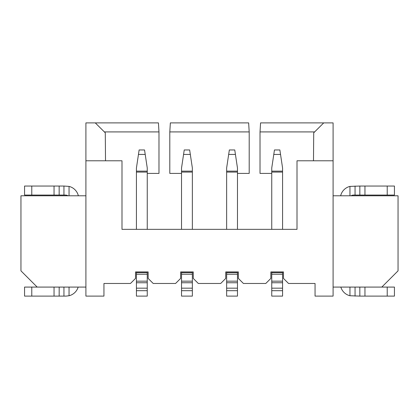 <?xml version="1.0" encoding="UTF-8"?>
<svg xmlns="http://www.w3.org/2000/svg" width="419" height="419" viewBox="0 0 419 419"><rect width="100%" height="100%" fill="white"/><g stroke="black" fill="none" stroke-linecap="round" stroke-linejoin="round"><path stroke-width="0.63" d="M237.468 173.414L249.195 173.414L249.195 131.917L248.645 122.893L170.355 122.893L169.805 131.917L249.195 131.917M169.805 131.917L169.805 173.414L181.532 173.414M147.252 173.414L158.979 173.414L158.979 131.917L158.429 122.893L85.905 122.893L85.905 296.107L103.949 296.107L103.949 283.474L130.471 283.474L135.526 278.426L135.526 271.931L148.153 271.931L148.153 278.426L153.207 283.474L175.577 283.474L180.631 278.426L180.631 271.931L193.264 271.931L193.264 278.426L198.313 283.474L220.687 283.474L225.736 278.426L225.736 271.931L238.369 271.931L238.369 278.426L243.423 283.474L265.793 283.474L270.847 278.426L270.847 271.931L283.474 271.931L283.474 278.426L288.529 283.474L315.051 283.474L315.051 296.107L333.095 296.107L333.095 160.786L297.008 160.786L297.008 229.345L283.474 229.345M95.275 122.893L105.284 132.818L105.515 160.786M158.979 131.917L104.378 131.917M105.337 138.679L105.284 132.818L105.337 138.679M135.526 229.345L121.992 229.345L121.992 160.786L85.905 160.786M313.485 160.786L313.716 132.818L323.725 122.893L333.095 122.893L333.095 160.786M313.716 132.818L323.719 122.898L314.622 131.917L260.021 131.917L260.021 173.414L271.748 173.414M323.719 122.893L260.571 122.893L260.021 131.917M297.008 229.345L121.992 229.345M181.532 296.107L192.358 296.107L181.532 296.107L181.532 288.167L192.358 288.167L192.358 271.931L193.264 271.931M192.358 288.167L192.358 296.107M192.358 229.345L192.358 168.003L189.655 149.96L184.24 149.96L181.532 168.003L181.532 229.345M180.631 271.931L181.532 271.931L181.532 288.167M181.532 272.649L192.358 272.649L181.532 272.649M181.532 282.757L192.358 282.757M136.426 296.107L147.252 296.107L136.426 296.107L136.426 288.167L147.252 288.167L147.252 271.931L148.153 271.931M147.252 288.167L147.252 296.107M147.252 229.345L147.252 168.003L144.545 149.96L139.134 149.96L136.426 168.003L136.426 229.345M135.526 271.931L136.426 271.931L136.426 288.167M136.426 272.649L147.252 272.649L136.426 272.649M136.426 282.757L147.252 282.757M54.046 195.065L31.776 195.065L31.776 186.046L54.046 186.046L54.046 195.065L63.945 195.065L63.945 186.046L69.046 186.403A12.628 12.628 0 0 1 78.353 195.788M85.905 195.788L20.95 195.788L20.95 270.847L37.186 287.083L24.559 287.083L24.559 296.107L66.055 296.107L69.046 295.746A12.628 12.628 0 0 0 78.159 287.083M85.905 287.083L37.186 287.083M63.945 186.046L54.046 186.046M31.776 186.046L24.559 186.046L24.559 195.065L31.776 195.065M63.945 195.065L66.207 195.071L68.224 195.788M59.152 296.107L59.184 287.083M271.748 229.345L271.748 168.003L274.455 149.96L279.866 149.96L280.541 154.433L273.785 154.433M271.748 290.692L271.748 296.107L282.574 296.107L282.574 290.692L271.748 290.692L271.748 271.931L270.847 271.931M282.574 290.692L282.574 271.931L283.474 271.931M282.574 229.345L282.574 168.003L280.541 154.433M226.642 229.345L226.642 171.146L237.468 171.146L237.468 168.003L235.431 154.433L228.674 154.433L226.642 168.003L226.642 171.146M226.642 290.692L226.642 296.107L237.468 296.107L237.468 290.692L226.642 290.692L226.642 271.931L225.736 271.931M237.468 290.692L237.468 271.931L238.369 271.931M237.468 229.345L237.468 171.146M228.674 154.433L229.345 149.96L234.76 149.96L235.431 154.433M237.468 296.107L226.642 296.107M237.468 282.757L226.642 282.757M237.468 272.649L226.642 272.649M359.816 287.083L359.848 296.107L349.954 295.746A12.628 12.628 0 0 1 340.841 287.083M333.095 195.788L398.05 195.788L398.05 270.847L381.814 287.083L394.441 287.083L394.441 296.107L364.954 296.107L364.954 287.083M359.848 296.107L364.954 296.107M381.814 287.083L333.095 287.083M340.647 195.788A12.628 12.628 0 0 1 349.954 186.403L359.848 186.046L359.848 195.065L364.954 195.065L364.954 186.046L394.441 186.046L394.441 195.065L364.954 195.065M364.954 186.046L359.848 186.046M350.776 195.788L352.945 195.065L359.848 195.065M282.574 296.107L271.748 296.107M282.574 282.757L271.748 282.757M282.574 272.649L271.748 272.649M192.358 172.083L181.532 172.083M181.532 274.236L192.358 274.236M181.532 281.17L192.358 281.17M181.532 290.692L192.358 290.692M147.252 172.083L136.426 172.083M136.426 274.236L147.252 274.236M136.426 281.17L147.252 281.17M136.426 290.692L147.252 290.692M31.776 296.107L31.776 287.083M54.046 296.107L54.046 287.083M69.046 287.083L69.046 295.746M59.152 195.065L59.152 186.046M69.046 195.788L69.046 186.403M63.945 287.083L63.945 296.107M136.426 171.146L147.252 171.146M145.215 154.433L138.459 154.433M181.532 171.146L192.358 171.146M190.326 154.433L183.569 154.433M282.574 172.083L271.748 172.083M282.574 171.146L271.748 171.146M237.468 172.083L226.642 172.083M237.468 288.167L226.642 288.167M237.468 281.17L226.642 281.17M237.468 274.236L226.642 274.236M349.954 295.746L349.954 287.083M387.224 195.065L387.224 186.046M349.954 195.788L349.954 186.403M355.055 195.065L355.055 186.046M355.055 296.107L355.055 287.083M387.224 296.107L387.224 287.083M282.574 288.167L271.748 288.167M282.574 281.17L271.748 281.17M282.574 274.236L271.748 274.236"/></g></svg>
